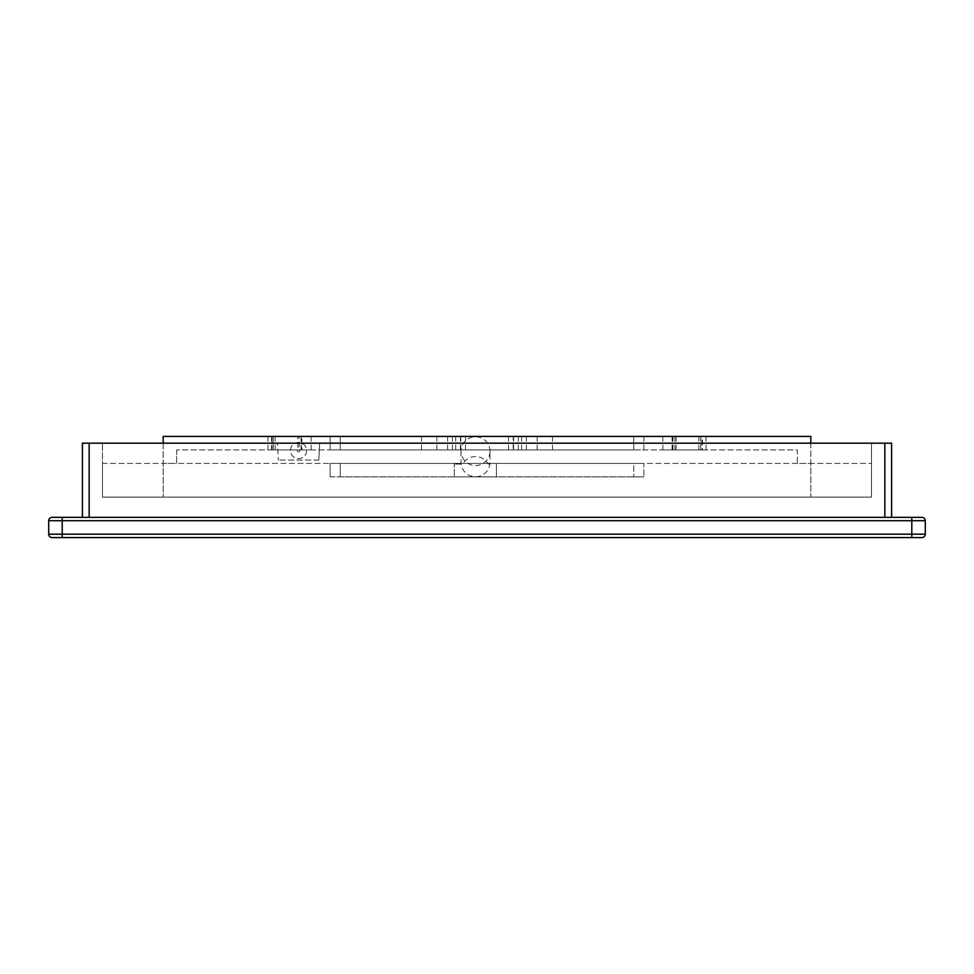 <?xml version="1.0" encoding="UTF-8"?>
<svg xmlns="http://www.w3.org/2000/svg" width="974" height="974" viewBox="0 0 974 974"><rect width="100%" height="100%" fill="white"/><g stroke="black" fill="none" stroke-linecap="round" stroke-linejoin="round"><path stroke-width="0.73" stroke-dasharray="4.87 3.65" d="M810.831 443.17L810.831 497.117L810.831 463.405L810.831 497.117L163.169 497.117L163.169 463.405L163.169 497.117L810.831 497.117L163.169 497.117L810.831 497.117L810.831 436.425L163.169 436.425L163.169 497.117L163.169 443.17M306.652 450.512A8.096 8.096 0 0 1 298.568 458.608A8.096 8.096 0 0 1 290.471 450.512A8.096 8.096 0 0 1 298.568 442.427A8.096 8.096 0 0 1 306.652 450.512A8.096 8.096 0 0 1 298.568 458.608A8.096 8.096 0 0 1 290.471 450.512A8.096 8.096 0 0 1 298.568 442.427A8.096 8.096 0 0 1 306.652 450.512M176.659 449.915L176.659 463.405L163.169 463.405L176.659 463.405L176.659 449.915L797.341 449.915L797.341 463.405L810.831 463.405L797.341 463.405L797.341 449.915L176.659 449.915M513.225 436.425L436.851 436.425L552.502 436.425L513.225 436.425L513.225 449.915L552.502 449.915L436.851 449.915L513.225 449.915M271.99 436.425L311.12 436.425L301.916 436.425L301.916 449.915L311.12 449.915L267.947 449.915L301.27 449.915L297.861 449.915L297.861 436.425L301.27 436.425L271.551 436.425L273.195 436.425L273.195 449.915L271.99 449.915L271.99 436.425L273.195 436.425L271.99 436.425M301.916 436.425L299.091 436.425L299.091 449.915L301.916 449.915M299.091 449.915L297.861 449.915M299.091 436.425L297.861 436.425M676.139 449.915L676.139 436.425L706.053 436.425L702.011 436.425L702.011 449.915L700.805 449.915L706.053 449.915L662.88 449.915L702.449 449.915L700.805 449.915L700.805 436.425L702.449 436.425L702.449 449.915M676.139 436.425L702.449 436.425M460.41 436.425L537.149 436.425L460.41 436.425L460.41 449.915L537.149 449.915L460.41 449.915M643.863 436.425L643.863 449.915L633.757 449.915L643.863 449.915L643.863 436.425L633.757 436.425L643.863 436.425M633.757 449.915L330.137 449.915L633.757 449.915L633.757 436.425L330.137 436.425L330.137 449.915L330.137 436.425L633.757 436.425L633.757 449.915M884.842 443.17L884.842 517.34L891.587 517.34L891.587 443.17L102.489 443.17L277.444 443.17L278.333 460.032L277.444 443.17L82.413 443.17L82.413 517.34L89.158 517.34L82.413 517.34M884.842 517.34L891.587 517.34M318.802 460.032L278.333 460.032L318.802 460.032L319.679 443.17L318.802 460.032M490.007 451.157A14.5 14.354 180 0 0 475.507 436.802A14.5 14.354 180 0 0 461.006 451.157A14.5 14.354 180 0 0 475.507 465.511A14.5 14.354 180 0 0 490.007 451.157L489.885 464.074A14.634 14.5 90 0 1 461.128 464.074L454.298 464.074L461.128 464.074M102.489 463.405L102.489 497.117L871.511 497.117L871.511 463.405L871.511 497.117L102.489 497.117L102.489 443.17L102.489 497.117L871.511 497.117L871.511 443.17L871.511 497.117L102.489 497.117L102.489 463.405L871.511 463.405L102.489 463.405M461.006 451.157L461.006 464.074M489.885 464.074L488.181 464.074A14.634 14.5 90 0 0 462.845 464.074M488.181 464.074L490.007 464.074M62.19 537.575L62.19 520.713L48.7 520.713L48.7 534.202L925.3 534.202A3.372 3.372 0 0 1 921.928 537.575L52.072 537.575M330.137 476.883L340.255 476.883L330.137 476.883L330.137 463.405L330.137 476.883M633.757 476.883L340.255 476.883L643.863 476.883L633.757 476.883L633.757 463.405L330.137 463.405L643.863 463.405L643.863 476.883L643.863 463.405L633.757 463.405L633.757 476.883M454.298 476.883L496.423 476.883L454.298 476.883L454.298 464.074L454.298 476.883M52.072 517.34L921.928 517.34M921.928 537.575A3.372 3.372 0 0 0 925.3 534.202L925.3 520.713L911.81 520.713L911.81 517.34M496.423 476.883L496.423 464.074L496.423 476.883M299.907 450.512A1.351 1.351 0 0 1 298.568 451.863A1.351 1.351 0 0 1 297.216 450.512A1.351 1.351 0 0 1 298.568 449.172A1.351 1.351 0 0 1 299.907 450.512M518.326 436.425L518.326 449.915M508.489 436.425L508.489 449.915M452.411 436.425L452.411 449.915M447.602 436.425L447.602 449.915M513.59 436.425L513.59 449.915M301.051 436.425L301.051 449.915M275.179 436.425L275.179 449.915M672.084 436.425L672.084 449.915M674.909 436.425L674.909 449.915M672.949 436.425L672.949 449.915M698.821 436.425L698.821 449.915M526.398 436.425L526.398 449.915M521.589 436.425L521.589 449.915M455.674 436.425L455.674 449.915M460.775 436.425L460.775 449.915M465.511 436.425L465.511 449.915M340.255 436.425L340.255 449.915L340.255 436.425M89.158 443.17L89.158 517.34M62.19 517.34L62.19 520.713L911.81 520.713L911.81 537.575M340.255 463.405L340.255 476.883L340.255 463.405M552.502 436.425L552.502 449.915M436.851 436.425L436.851 449.915M267.947 436.425L267.947 449.915M311.12 436.425L311.12 449.915M301.27 436.425L301.27 449.915M271.551 436.425L271.551 449.915M273.256 449.915L273.256 436.425M700.744 449.915L700.744 436.425M662.88 436.425L662.88 449.915M706.053 436.425L706.053 449.915M672.73 436.425L672.73 449.915M537.149 436.425L537.149 449.915M421.498 436.425L421.498 449.915"/><path stroke-width="1.46" d="M163.169 443.17L163.169 436.425L810.831 436.425L810.831 443.17M82.413 517.34L82.413 443.17L891.587 443.17L891.587 517.34M921.928 537.575A3.372 3.372 0 0 0 925.3 534.202L911.81 534.202L911.81 537.575L921.928 537.575A3.372 3.372 0 0 0 925.3 534.202L925.3 520.713A3.372 3.372 0 0 0 921.928 517.34A3.372 3.372 0 0 1 925.3 520.713L48.7 520.713L48.7 534.202A3.372 3.372 0 0 0 52.072 537.575A3.372 3.372 0 0 1 48.7 534.202A3.372 3.372 0 0 0 52.072 537.575L62.19 537.575L62.19 534.202L48.7 534.202A3.372 3.372 0 0 0 52.072 537.575M921.928 517.34A3.372 3.372 0 0 1 925.3 520.713A3.372 3.372 0 0 0 921.928 517.34L52.072 517.34A3.372 3.372 0 0 0 48.7 520.713A3.372 3.372 0 0 1 52.072 517.34A3.372 3.372 0 0 0 48.7 520.713M911.81 537.575L62.19 537.575M884.842 443.17L884.842 517.34M89.158 517.34L89.158 443.17M911.81 517.34L911.81 534.202L62.19 534.202L62.19 517.34"/></g></svg>

